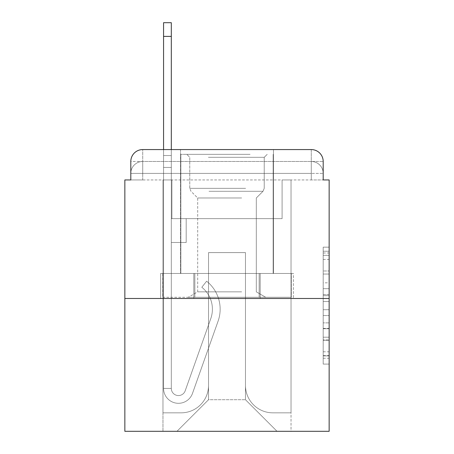 <?xml version="1.0" encoding="UTF-8"?>
<svg xmlns="http://www.w3.org/2000/svg" width="454" height="454" viewBox="0 0 454 454"><rect width="100%" height="100%" fill="white"/><g stroke="black" fill="none" stroke-linecap="round" stroke-linejoin="round"><path stroke-width="0.34" stroke-dasharray="2.27 1.7" d="M323.191 282.819L323.191 301.53L329.15 301.53L329.15 358.24L329.15 253.003L329.15 301.53L323.191 301.53L323.191 251.249L323.191 364.085L323.191 247.158L323.191 355.902L329.15 355.902L323.191 355.902L329.15 355.902L323.191 355.902L323.191 337.191L323.191 364.085L329.15 364.085L329.15 247.158L329.15 355.613L329.15 309.713L323.191 309.713L329.15 309.713L329.15 337.191L329.15 255.341L323.191 255.341L329.15 255.341L329.15 364.085L329.15 253.003L329.15 364.085L323.191 364.085L323.191 247.158L329.15 247.158L329.15 253.003L329.15 247.158L329.15 253.003L329.15 247.158L329.15 251.249L329.15 247.158L323.191 247.158L323.191 255.341L329.15 255.341L323.191 255.341L323.191 282.819L329.15 282.819M130.809 179.943L142.721 179.943L130.809 179.943L142.721 179.943L130.809 179.943L130.809 173.394L311.279 173.394L130.809 173.394L142.721 173.394L142.721 161.482L311.279 161.482L142.721 161.482L311.279 161.482L311.279 173.394L323.191 173.394L311.279 173.394L311.279 161.482L311.279 173.394L323.191 173.394L311.279 173.394L323.191 173.394L311.279 173.394L323.191 173.394L311.279 173.394L323.191 173.394L311.279 173.394L323.191 173.394L311.279 173.394L323.191 173.394L311.279 173.394L323.191 173.394L311.279 173.394L323.191 173.394L311.279 173.394L323.191 173.394L311.279 173.394L323.191 173.394L311.279 173.394L323.191 173.394L311.279 173.394L323.191 173.394L311.279 173.394L323.191 173.394L311.279 173.394L323.191 173.394L311.279 173.394L323.191 173.394L311.279 173.394L311.279 161.482L311.279 173.394L311.279 161.482L311.279 173.394L311.279 161.482L311.279 173.394L311.279 161.482L311.279 173.394L311.279 161.482L311.279 173.394L311.279 161.482L311.279 173.394L311.279 161.482L311.279 173.394L311.279 161.482L311.279 173.394L311.279 161.482L311.279 173.394L311.279 161.482L311.279 173.394L311.279 161.482L311.279 173.394L311.279 161.482L311.279 173.394L311.279 161.482L311.279 173.394L311.279 161.482L311.279 173.394L311.279 161.482L323.191 161.482L130.809 161.482A11.912 11.912 0 0 1 142.721 149.57L311.279 149.57L142.721 149.57A11.912 11.912 0 0 0 130.809 161.482L142.721 161.482A11.912 11.912 0 0 0 130.809 173.394L142.721 173.394L142.721 161.482A11.912 11.912 0 0 0 130.809 173.394L142.721 173.394L130.809 173.394L142.721 173.394L130.809 173.394L142.721 173.394L130.809 173.394L142.721 173.394L130.809 173.394L142.721 173.394L130.809 173.394L142.721 173.394L130.809 173.394L142.721 173.394L130.809 173.394L142.721 173.394L130.809 173.394L142.721 173.394L130.809 173.394L142.721 173.394L130.809 173.394L142.721 173.394L130.809 173.394L142.721 173.394L130.809 173.394L142.721 173.394L130.809 173.394L130.809 179.943L130.809 173.394L130.809 179.943L130.809 173.394L130.809 179.943L130.809 173.394L130.809 179.943L130.809 173.394L130.809 179.943L130.809 173.394L130.809 179.943L130.809 173.394L130.809 179.943L130.809 173.394L130.809 179.943L124.85 179.943L124.85 431.3L329.15 431.3L329.15 179.943L323.191 179.943L323.191 161.482A11.912 11.912 0 0 0 311.279 149.57A11.912 11.912 0 0 1 323.191 161.482L323.191 179.943L130.809 179.943L130.809 161.482L130.809 179.943L323.191 179.943L311.279 179.943L323.191 179.943L311.279 179.943L323.191 179.943L311.279 179.943L323.191 179.943L311.279 179.943L323.191 179.943L311.279 179.943L323.191 179.943L311.279 179.943L323.191 179.943L311.279 179.943L323.191 179.943L311.279 179.943L323.191 179.943L311.279 179.943L323.191 179.943L311.279 179.943L323.191 179.943L311.279 179.943L323.191 179.943L311.279 179.943L323.191 179.943L311.279 179.943L323.191 179.943L311.279 179.943L323.191 179.943L311.279 179.943L323.191 179.943L311.279 179.943L311.279 161.482L311.279 179.943L311.279 173.394L311.279 179.943L311.279 173.394L311.279 179.943L311.279 173.394L311.279 179.943L311.279 173.394L311.279 179.943L311.279 173.394L311.279 179.943L311.279 173.394L311.279 179.943L311.279 173.394L311.279 179.943L311.279 173.394L311.279 179.943L311.279 173.394L311.279 179.943L311.279 173.394L311.279 179.943L311.279 173.394L311.279 179.943L311.279 173.394L311.279 179.943L311.279 173.394L311.279 179.943L311.279 173.394L311.279 179.943L311.279 173.394L311.279 179.943L311.279 173.394L311.279 179.943L323.191 179.943L323.191 173.394A11.912 11.912 0 0 0 311.279 161.482L311.279 149.57A11.912 11.912 0 0 1 323.191 161.482A11.912 11.912 0 0 0 311.279 149.57L311.279 161.482A11.912 11.912 0 0 1 323.191 173.394A11.912 11.912 0 0 0 311.279 161.482A11.912 11.912 0 0 1 323.191 173.394A11.912 11.912 0 0 0 311.279 161.482A11.912 11.912 0 0 1 323.191 173.394A11.912 11.912 0 0 0 311.279 161.482A11.912 11.912 0 0 1 323.191 173.394A11.912 11.912 0 0 0 311.279 161.482A11.912 11.912 0 0 1 323.191 173.394A11.912 11.912 0 0 0 311.279 161.482A11.912 11.912 0 0 1 323.191 173.394A11.912 11.912 0 0 0 311.279 161.482A11.912 11.912 0 0 1 323.191 173.394A11.912 11.912 0 0 0 311.279 161.482A11.912 11.912 0 0 1 323.191 173.394L323.191 179.943M273.461 149.57L273.461 273.461L180.539 273.461L273.461 273.461L180.539 273.461L180.539 149.57L273.461 149.57L180.539 149.57L273.461 149.57L180.539 149.57L273.461 149.57L273.461 273.461L180.539 273.461L180.539 149.57M329.15 294.515L329.15 288.67L329.15 294.515L323.191 294.515L323.191 270.981L323.191 340.262L323.191 322.868L329.15 322.868L323.191 322.868L323.191 364.085L329.15 364.085L323.191 364.085L329.15 364.085L323.191 364.085L323.191 247.158L329.15 247.158L323.191 247.158L329.15 247.158L323.191 247.158L323.191 294.515L329.15 294.515M124.85 298.477L329.15 298.477M163.565 149.57L171.311 149.57L171.311 155.523L171.311 22.7L171.311 218.663L186.197 218.663L171.311 218.663L186.197 218.663L171.311 218.663L171.311 388.414A7.145 7.145 0 0 0 185.192 390.803A7.145 7.145 0 0 1 171.311 388.414A7.145 7.145 0 0 0 185.192 390.803L210.798 318.549A27.995 27.995 0 0 0 201.814 287.269A27.995 27.995 0 0 1 210.798 318.549A27.995 27.995 0 0 0 201.814 287.269L206.627 281.202A35.735 35.735 0 0 1 218.096 321.131L192.49 393.391A14.891 14.891 0 0 1 163.565 388.414L163.565 155.523L171.311 155.523L171.311 22.7L171.311 218.663L171.311 22.7L171.311 218.663L186.197 218.663L186.197 242.487L186.197 218.663L186.197 242.487L171.311 242.487L171.311 388.414L163.565 388.414L163.565 155.523L171.311 155.523L171.311 22.7L171.311 218.663L186.197 218.663L171.311 218.663L171.311 242.487L171.311 22.7L171.311 218.663L186.197 218.663L171.311 218.663L186.197 218.663L186.197 242.487L171.311 242.487L171.311 388.414L163.565 388.414L163.565 22.7L163.565 167.435L163.565 155.523L171.311 155.523L171.311 22.7L171.311 388.414A7.145 7.145 0 0 0 185.192 390.803L210.798 318.549A27.995 27.995 0 0 0 201.814 287.269L206.627 281.202A35.735 35.735 0 0 1 218.096 321.131L192.49 393.391A14.891 14.891 0 0 1 163.565 388.414L163.565 155.523L171.311 155.523L171.311 22.7L171.311 218.663L171.311 22.7L171.311 218.663L186.197 218.663L186.197 242.487L171.311 242.487L171.311 218.663L186.197 218.663L171.311 218.663L171.311 388.414A7.145 7.145 0 0 0 185.192 390.803A7.145 7.145 0 0 1 171.311 388.414L163.565 388.414L163.565 155.523L171.311 155.523L171.311 22.7L171.311 218.663L171.311 22.7L171.311 218.663L186.197 218.663L171.311 218.663L186.197 218.663L186.197 242.487L171.311 242.487L171.311 388.414L163.565 388.414L163.565 155.523L171.311 155.523L171.311 22.7L163.565 22.7L163.565 167.435L163.565 155.523L171.311 155.523L171.311 167.435L171.311 155.523L163.565 155.523L171.311 155.523L163.565 155.523L163.565 22.7L163.565 167.435L163.565 155.523L171.311 155.523L163.565 155.523L171.311 155.523L163.565 155.523L163.565 22.7L163.565 167.435L163.565 155.523L171.311 155.523L163.565 155.523L171.311 155.523L163.565 155.523L163.565 22.7L163.565 167.435L163.565 155.523L171.311 155.523L163.565 155.523L171.311 155.523L163.565 155.523L163.565 22.7L163.565 167.435L163.565 155.523L171.311 155.523L163.565 155.523L171.311 155.523L163.565 155.523L163.565 22.7L163.565 167.435L163.565 155.523L171.311 155.523L163.565 155.523L171.311 155.523L163.565 155.523L163.565 22.7L163.565 167.435L163.565 155.523L171.311 155.523L163.565 155.523L171.311 155.523L163.565 155.523L163.565 22.7L163.565 167.435L163.565 155.523L171.311 155.523L163.565 155.523L171.311 155.523L163.565 155.523L163.565 22.7L163.565 167.435L163.565 155.523L171.311 155.523L163.565 155.523L171.311 155.523L163.565 155.523L163.565 22.7L163.565 167.435L163.565 155.523L171.311 155.523L163.565 155.523L171.311 155.523L163.565 155.523L163.565 22.7L163.565 167.435L171.311 167.435L171.311 242.487L171.311 155.523L163.565 155.523L171.311 155.523L163.565 155.523L171.311 155.523L171.311 218.663L186.197 218.663L186.197 242.487L186.197 218.663L171.311 218.663L186.197 218.663L171.311 218.663L171.311 388.414A7.145 7.145 0 0 0 185.192 390.803L210.798 318.549A27.995 27.995 0 0 0 201.814 287.269A27.995 27.995 0 0 1 210.798 318.549A27.995 27.995 0 0 0 201.814 287.269L206.627 281.202A35.735 35.735 0 0 1 218.096 321.131L192.49 393.391A14.891 14.891 0 0 1 163.565 388.414L163.565 167.435L171.311 167.435L171.311 218.663L171.311 155.523L163.565 155.523L163.565 22.7L163.565 167.435L171.311 167.435L171.311 218.663L186.197 218.663L186.197 242.487L186.197 218.663L186.197 242.487L171.311 242.487L171.311 388.414A7.145 7.145 0 0 0 185.192 390.803L210.798 318.549A27.995 27.995 0 0 0 201.814 287.269L206.627 281.202A35.735 35.735 0 0 1 218.096 321.131L192.49 393.391A14.891 14.891 0 0 1 163.565 388.414L163.565 167.435L171.311 167.435L171.311 155.523L163.565 155.523L171.311 155.523L163.565 155.523L163.565 22.7L163.565 167.435L171.311 167.435L171.311 218.663L186.197 218.663L171.311 218.663L171.311 242.487L171.311 155.523L163.565 155.523L171.311 155.523L163.565 155.523L171.311 155.523L163.565 155.523L163.565 22.7L163.565 167.435L171.311 167.435L171.311 218.663L186.197 218.663L171.311 218.663L186.197 218.663L186.197 242.487L171.311 242.487L171.311 388.414L163.565 388.414L163.565 167.435L171.311 167.435L171.311 155.523L163.565 155.523L171.311 155.523L163.565 155.523L163.565 36.399L163.565 167.435L171.311 167.435L171.311 388.414L163.565 388.414L163.565 167.435L171.311 167.435L171.311 218.663L186.197 218.663L186.197 242.487L171.311 242.487L171.311 218.663L186.197 218.663L171.311 218.663L171.311 388.414A7.145 7.145 0 0 0 185.192 390.803A7.145 7.145 0 0 1 171.311 388.414A7.145 7.145 0 0 0 185.192 390.803L210.798 318.549A27.995 27.995 0 0 0 201.814 287.269A27.995 27.995 0 0 1 210.798 318.549A27.995 27.995 0 0 0 201.814 287.269L206.627 281.202A35.735 35.735 0 0 1 218.096 321.131L192.49 393.391A14.891 14.891 0 0 1 163.565 388.414L163.565 167.435L171.311 167.435L171.311 218.663L186.197 218.663L171.311 218.663L186.197 218.663L186.197 242.487L171.311 242.487L171.311 388.414L163.565 388.414L163.565 167.435L171.311 167.435L171.311 242.487L171.311 218.663L186.197 218.663L186.197 242.487L186.197 218.663L171.311 218.663L186.197 218.663L171.311 218.663L171.311 388.414L163.565 388.414L163.565 167.435L171.311 167.435L171.311 218.663L186.197 218.663L186.197 242.487L186.197 218.663L186.197 242.487L171.311 242.487L171.311 388.414A7.145 7.145 0 0 0 185.192 390.803L210.798 318.549A27.995 27.995 0 0 0 201.814 287.269L206.627 281.202A35.735 35.735 0 0 1 218.096 321.131L192.49 393.391A14.891 14.891 0 0 1 163.565 388.414L163.565 167.435L171.311 167.435L171.311 218.663L186.197 218.663L171.311 218.663L171.311 242.487L171.311 218.663L186.197 218.663L171.311 218.663L186.197 218.663L186.197 242.487L171.311 242.487L171.311 388.414A7.145 7.145 0 0 0 185.192 390.803A7.145 7.145 0 0 1 171.311 388.414L163.565 388.414L163.565 167.435L171.311 167.435L171.311 388.414L163.565 388.414L163.565 167.435L171.311 167.435L171.311 218.663L186.197 218.663L186.197 242.487L171.311 242.487L171.311 218.663L186.197 218.663L171.311 218.663L171.311 388.414A7.145 7.145 0 0 0 185.192 390.803L210.798 318.549A27.995 27.995 0 0 0 201.814 287.269A27.995 27.995 0 0 1 210.798 318.549A27.995 27.995 0 0 0 201.814 287.269L206.627 281.202A35.735 35.735 0 0 1 218.096 321.131L192.49 393.391A14.891 14.891 0 0 1 163.565 388.414L163.565 167.435L171.311 167.435L171.311 218.663L186.197 218.663L171.311 218.663L186.197 218.663L186.197 242.487L171.311 242.487L171.311 388.414A7.145 7.145 0 0 0 185.192 390.803L210.798 318.549A27.995 27.995 0 0 0 201.814 287.269L206.627 281.202A35.735 35.735 0 0 1 218.096 321.131L192.49 393.391A14.891 14.891 0 0 1 163.565 388.414L163.565 167.435L171.311 167.435L171.311 242.487L171.311 218.663L186.197 218.663L186.197 242.487L186.197 218.663L171.311 218.663L186.197 218.663L171.311 218.663L171.311 388.414L163.565 388.414L163.565 167.435L171.311 167.435L171.311 218.663L186.197 218.663L186.197 242.487L186.197 218.663L186.197 242.487L171.311 242.487L171.311 388.414L163.565 388.414L163.565 167.435L171.311 167.435L163.565 167.435L171.311 167.435L163.565 167.435L171.311 167.435L163.565 167.435L171.311 167.435L163.565 167.435L171.311 167.435L163.565 167.435L171.311 167.435L163.565 167.435L171.311 167.435L163.565 167.435L171.311 167.435L163.565 167.435L163.565 388.414L163.565 155.523L171.311 155.523L163.565 155.523L171.311 155.523L163.565 155.523L163.565 149.57M245.466 385.435A27.399 27.399 0 0 0 272.865 412.834A27.399 27.399 0 0 1 245.466 385.435L245.466 252.611L245.466 385.435A27.399 27.399 0 0 0 272.865 412.834L291.031 412.834L272.865 412.834A27.399 27.399 0 0 1 245.466 385.435L245.466 252.611L208.534 252.611L245.466 252.611L245.466 385.435A27.399 27.399 0 0 0 272.865 412.834L291.031 412.834L272.865 412.834A27.399 27.399 0 0 1 245.466 385.435L245.466 252.611L208.534 252.611L208.534 385.435L208.534 252.611L245.466 252.611L245.466 385.435A27.399 27.399 0 0 0 272.865 412.834L291.031 412.834L272.865 412.834A27.399 27.399 0 0 1 245.466 385.435L245.466 252.611L208.534 252.611L208.534 385.435A27.399 27.399 0 0 1 181.135 412.834A27.399 27.399 0 0 0 208.534 385.435L208.534 252.611L245.466 252.611L245.466 385.435A27.399 27.399 0 0 0 272.865 412.834L291.031 412.834L272.865 412.834A27.399 27.399 0 0 1 245.466 385.435L245.466 252.611L208.534 252.611L208.534 385.435A27.399 27.399 0 0 1 181.135 412.834L162.969 412.834L181.135 412.834A27.399 27.399 0 0 0 208.534 385.435L208.534 252.611L245.466 252.611L245.466 385.435A27.399 27.399 0 0 0 272.865 412.834L291.031 412.834L272.865 412.834A27.399 27.399 0 0 1 245.466 385.435L245.466 252.611L208.534 252.611L208.534 385.435A27.399 27.399 0 0 1 181.135 412.834L162.969 412.834L181.135 412.834A27.399 27.399 0 0 0 208.534 385.435L208.534 252.611L245.466 252.611L245.466 385.435A27.399 27.399 0 0 0 272.865 412.834L291.031 412.834L272.865 412.834A27.399 27.399 0 0 1 245.466 385.435L245.466 252.611L208.534 252.611L208.534 385.435A27.399 27.399 0 0 1 181.135 412.834L162.969 412.834L181.135 412.834A27.399 27.399 0 0 0 208.534 385.435L208.534 252.611L245.466 252.611L245.466 385.435A27.399 27.399 0 0 0 272.865 412.834L291.031 412.834L272.865 412.834A27.399 27.399 0 0 1 245.466 385.435L245.466 252.611L208.534 252.611L208.534 385.435A27.399 27.399 0 0 1 181.135 412.834L162.969 412.834L181.135 412.834A27.399 27.399 0 0 0 208.534 385.435L208.534 252.611L245.466 252.611L245.466 385.435A27.399 27.399 0 0 0 272.865 412.834L291.031 412.834L272.865 412.834A27.399 27.399 0 0 1 245.466 385.435L245.466 252.611L208.534 252.611L208.534 385.435A27.399 27.399 0 0 1 181.135 412.834L162.969 412.834L181.135 412.834A27.399 27.399 0 0 0 208.534 385.435L208.534 252.611L245.466 252.611L245.466 385.435A27.399 27.399 0 0 0 272.865 412.834L291.031 412.834L272.865 412.834A27.399 27.399 0 0 1 245.466 385.435L245.466 252.611L208.534 252.611L208.534 385.435A27.399 27.399 0 0 1 181.135 412.834L162.969 412.834L181.135 412.834A27.399 27.399 0 0 0 208.534 385.435L208.534 252.611L245.466 252.611L245.466 385.435A27.399 27.399 0 0 0 272.865 412.834L291.031 412.834L272.865 412.834A27.399 27.399 0 0 1 245.466 385.435L245.466 252.611L208.534 252.611L208.534 385.435A27.399 27.399 0 0 1 181.135 412.834L162.969 412.834L181.135 412.834A27.399 27.399 0 0 0 208.534 385.435L208.534 252.611L245.466 252.611L245.466 385.435A27.399 27.399 0 0 0 272.865 412.834L291.031 412.834L272.865 412.834A27.399 27.399 0 0 1 245.466 385.435L245.466 252.611L208.534 252.611L208.534 385.435A27.399 27.399 0 0 1 181.135 412.834L162.969 412.834L181.135 412.834A27.399 27.399 0 0 0 208.534 385.435L208.534 252.611L245.466 252.611L245.466 385.435A27.399 27.399 0 0 0 272.865 412.834L291.031 412.834L272.865 412.834A27.399 27.399 0 0 1 245.466 385.435L245.466 252.611L208.534 252.611L208.534 385.435A27.399 27.399 0 0 1 181.135 412.834L162.969 412.834L181.135 412.834A27.399 27.399 0 0 0 208.534 385.435L208.534 252.611L245.466 252.611L245.466 385.435A27.399 27.399 0 0 0 272.865 412.834L291.031 412.834L272.865 412.834A27.399 27.399 0 0 1 245.466 385.435L245.466 252.611L208.534 252.611L208.534 385.435A27.399 27.399 0 0 1 181.135 412.834L162.969 412.834L181.135 412.834A27.399 27.399 0 0 0 208.534 385.435L208.534 252.611L245.466 252.611L245.466 385.435A27.399 27.399 0 0 0 272.865 412.834L291.031 412.834L272.865 412.834A27.399 27.399 0 0 1 245.466 385.435L245.466 252.611L208.534 252.611L208.534 385.435A27.399 27.399 0 0 1 181.135 412.834L162.969 412.834L181.135 412.834A27.399 27.399 0 0 0 208.534 385.435L208.534 252.611L245.466 252.611L245.466 385.435A27.399 27.399 0 0 0 272.865 412.834L291.031 412.834L272.865 412.834A27.399 27.399 0 0 1 245.466 385.435L245.466 252.611L208.534 252.611L208.534 385.435A27.399 27.399 0 0 1 181.135 412.834L162.969 412.834L181.135 412.834A27.399 27.399 0 0 0 208.534 385.435L208.534 252.611L245.466 252.611L245.466 385.435M162.969 179.943L162.969 412.834L181.135 412.834A27.399 27.399 0 0 0 208.534 385.435A27.399 27.399 0 0 1 181.135 412.834L162.969 412.834L162.969 179.943L171.907 179.943L171.907 218.663L282.093 218.663L171.907 218.663L282.093 218.663L171.907 218.663L282.093 218.663L171.907 218.663L282.093 218.663L171.907 218.663L282.093 218.663L171.907 218.663L282.093 218.663L171.907 218.663L282.093 218.663L171.907 218.663L282.093 218.663L171.907 218.663L282.093 218.663L171.907 218.663L282.093 218.663L171.907 218.663L282.093 218.663L171.907 218.663L282.093 218.663L171.907 218.663L282.093 218.663L171.907 218.663L282.093 218.663L171.907 218.663L282.093 218.663L171.907 218.663L282.093 218.663L171.907 218.663L282.093 218.663L171.907 218.663L171.907 179.943L162.969 179.943L162.969 412.834L162.969 179.943L171.907 179.943L171.907 218.663L171.907 179.943L162.969 179.943L162.969 412.834L162.969 179.943L171.907 179.943L171.907 218.663L171.907 179.943L162.969 179.943L162.969 412.834L162.969 179.943L171.907 179.943L171.907 218.663L171.907 179.943L162.969 179.943L162.969 412.834L162.969 179.943L171.907 179.943L171.907 218.663L171.907 179.943L162.969 179.943L162.969 412.834L162.969 179.943L171.907 179.943L171.907 218.663L171.907 179.943L162.969 179.943L162.969 412.834L162.969 179.943L171.907 179.943L171.907 218.663L171.907 179.943L162.969 179.943L162.969 412.834L162.969 179.943L171.907 179.943L171.907 218.663L171.907 179.943L162.969 179.943L162.969 412.834L162.969 179.943L171.907 179.943L171.907 218.663L171.907 179.943L162.969 179.943L162.969 412.834L162.969 179.943L171.907 179.943L171.907 218.663L171.907 179.943L162.969 179.943L162.969 412.834L162.969 179.943L171.907 179.943L171.907 218.663L171.907 179.943L162.969 179.943L162.969 412.834L162.969 179.943L171.907 179.943L171.907 218.663L171.907 179.943L162.969 179.943L162.969 412.834L162.969 179.943L171.907 179.943L171.907 218.663L171.907 179.943L162.969 179.943L162.969 412.834L162.969 179.943L171.907 179.943L171.907 218.663L171.907 179.943L162.969 179.943L162.969 412.834L162.969 179.943L171.907 179.943L171.907 218.663L171.907 179.943L162.969 179.943L162.969 412.834L181.135 412.834A27.399 27.399 0 0 0 208.534 385.435L208.534 252.611L208.534 385.435A27.399 27.399 0 0 1 181.135 412.834A27.399 27.399 0 0 0 208.534 385.435L208.534 252.611L245.466 252.611L208.534 252.611L208.534 385.435A27.399 27.399 0 0 1 181.135 412.834L162.969 412.834L162.969 179.943L171.907 179.943L171.907 218.663L171.907 179.943L162.969 179.943L162.969 431.3L176.969 431.3L162.969 431.3L162.969 179.943L171.907 179.943L171.907 218.663L171.907 179.943L162.969 179.943M282.093 179.943L282.093 218.663L282.093 179.943L291.031 179.943L291.031 412.834L272.865 412.834L291.031 412.834L291.031 179.943L282.093 179.943L282.093 218.663L282.093 179.943L291.031 179.943L291.031 412.834L291.031 179.943L282.093 179.943L282.093 218.663L282.093 179.943L291.031 179.943L291.031 412.834L291.031 179.943L282.093 179.943L282.093 218.663L282.093 179.943L291.031 179.943L291.031 412.834L291.031 179.943L282.093 179.943L282.093 218.663L282.093 179.943L291.031 179.943L291.031 412.834L291.031 179.943L282.093 179.943L282.093 218.663L282.093 179.943L291.031 179.943L291.031 412.834L291.031 179.943L282.093 179.943L282.093 218.663L282.093 179.943L291.031 179.943L291.031 412.834L291.031 179.943L282.093 179.943L282.093 218.663L282.093 179.943L291.031 179.943L291.031 412.834L291.031 179.943L282.093 179.943L282.093 218.663L282.093 179.943L291.031 179.943L291.031 412.834L291.031 179.943L282.093 179.943L282.093 218.663L282.093 179.943L291.031 179.943L291.031 412.834L291.031 179.943L282.093 179.943L282.093 218.663L282.093 179.943L291.031 179.943L291.031 412.834L291.031 179.943L282.093 179.943L282.093 218.663L282.093 179.943L291.031 179.943L291.031 412.834L291.031 179.943L282.093 179.943L282.093 218.663L282.093 179.943L291.031 179.943L291.031 412.834L291.031 179.943L282.093 179.943L282.093 218.663L282.093 179.943L291.031 179.943L291.031 412.834L291.031 179.943L282.093 179.943L282.093 218.663L282.093 179.943L291.031 179.943L291.031 412.834L291.031 179.943L282.093 179.943L282.093 218.663L282.093 179.943L291.031 179.943L291.031 412.834L291.031 179.943L282.093 179.943L282.093 218.663L282.093 179.943L291.031 179.943L291.031 431.3L176.969 431.3L291.031 431.3L291.031 179.943L282.093 179.943M245.466 252.611L245.466 399.73L245.466 252.611L208.534 252.611L208.534 399.73L245.466 399.73L208.534 399.73L208.534 252.611L208.534 399.73L176.969 431.3L208.534 399.73L176.969 431.3L208.534 399.73L208.534 252.611L245.466 252.611L245.466 399.73L277.031 431.3L245.466 399.73L277.031 431.3L245.466 399.73L245.466 252.611L208.534 252.611L245.466 252.611M193.813 298.477L293.369 298.477L193.813 298.477L193.813 273.461L160.631 273.461L293.369 273.461L193.813 273.461L193.813 298.477L193.813 273.461L160.631 273.461L160.631 298.477L160.631 273.461L260.187 273.461L260.187 298.477L293.369 298.477L260.187 298.477L260.187 273.461L293.369 273.461L293.369 298.477L293.369 273.461L193.813 273.461L193.813 298.477M142.721 149.57A11.912 11.912 0 0 0 130.809 161.482A11.912 11.912 0 0 1 142.721 149.57L142.721 161.482A11.912 11.912 0 0 0 130.809 173.394L142.721 173.394L130.809 173.394A11.912 11.912 0 0 1 142.721 161.482A11.912 11.912 0 0 0 130.809 173.394A11.912 11.912 0 0 1 142.721 161.482A11.912 11.912 0 0 0 130.809 173.394A11.912 11.912 0 0 1 142.721 161.482A11.912 11.912 0 0 0 130.809 173.394A11.912 11.912 0 0 1 142.721 161.482A11.912 11.912 0 0 0 130.809 173.394A11.912 11.912 0 0 1 142.721 161.482A11.912 11.912 0 0 0 130.809 173.394A11.912 11.912 0 0 1 142.721 161.482A11.912 11.912 0 0 0 130.809 173.394A11.912 11.912 0 0 1 142.721 161.482L142.721 149.57M260.187 273.461L260.187 298.477L260.187 273.461M323.191 301.53L329.15 301.53L323.191 301.53M323.191 251.249L323.191 247.158L323.191 251.249L329.15 251.249L323.191 251.249M323.191 339.972L323.191 315.564L323.191 339.972L329.15 339.972L323.191 339.972M323.191 315.564L323.191 309.713L329.15 309.713L323.191 309.713L323.191 315.564L329.15 315.564L323.191 315.564M323.191 270.981L323.191 255.341L323.191 270.981L329.15 270.981L323.191 270.981M323.191 247.158L329.15 247.158L323.191 247.158L323.191 253.003L323.191 247.158L329.15 247.158M323.191 364.085L329.15 364.085L323.191 364.085L323.191 358.24L323.191 364.085M185.192 390.803A7.145 7.145 0 0 1 171.311 388.414A7.145 7.145 0 0 0 185.192 390.803L210.798 318.549A27.995 27.995 0 0 0 201.814 287.269A27.995 27.995 0 0 1 210.798 318.549A27.995 27.995 0 0 0 201.814 287.269L206.627 281.202A35.735 35.735 0 0 1 218.096 321.131L192.49 393.391A14.891 14.891 0 0 1 163.565 388.414A14.891 14.891 0 0 0 192.49 393.391A14.891 14.891 0 0 1 163.565 388.414A14.891 14.891 0 0 0 192.49 393.391A14.891 14.891 0 0 1 163.565 388.414A14.891 14.891 0 0 0 192.49 393.391A14.891 14.891 0 0 1 163.565 388.414A14.891 14.891 0 0 0 192.49 393.391A14.891 14.891 0 0 1 163.565 388.414A14.891 14.891 0 0 0 192.49 393.391A14.891 14.891 0 0 1 163.565 388.414A14.891 14.891 0 0 0 192.49 393.391A14.891 14.891 0 0 1 163.565 388.414A14.891 14.891 0 0 0 192.49 393.391A14.891 14.891 0 0 1 163.565 388.414A14.891 14.891 0 0 0 192.49 393.391A14.891 14.891 0 0 1 163.565 388.414A14.891 14.891 0 0 0 192.49 393.391A14.891 14.891 0 0 1 163.565 388.414A14.891 14.891 0 0 0 192.49 393.391A14.891 14.891 0 0 1 163.565 388.414L171.311 388.414A7.145 7.145 0 0 0 185.192 390.803L210.798 318.549A27.995 27.995 0 0 0 201.814 287.269L206.627 281.202A35.735 35.735 0 0 1 218.096 321.131L192.49 393.391A14.891 14.891 0 0 1 163.565 388.414L171.311 388.414A7.145 7.145 0 0 0 185.192 390.803A7.145 7.145 0 0 1 171.311 388.414A7.145 7.145 0 0 0 185.192 390.803L210.798 318.549A27.995 27.995 0 0 0 201.814 287.269A27.995 27.995 0 0 1 210.798 318.549A27.995 27.995 0 0 0 201.814 287.269L206.627 281.202A35.735 35.735 0 0 1 218.096 321.131L192.49 393.391A14.891 14.891 0 0 1 163.565 388.414A14.891 14.891 0 0 0 192.49 393.391A14.891 14.891 0 0 1 163.565 388.414L171.311 388.414L163.565 388.414A14.891 14.891 0 0 0 192.49 393.391A14.891 14.891 0 0 1 163.565 388.414A14.891 14.891 0 0 0 192.49 393.391A14.891 14.891 0 0 1 163.565 388.414L171.311 388.414A7.145 7.145 0 0 0 185.192 390.803L210.798 318.549A27.995 27.995 0 0 0 201.814 287.269L206.627 281.202A35.735 35.735 0 0 1 218.096 321.131L192.49 393.391A14.891 14.891 0 0 1 163.565 388.414L171.311 388.414A7.145 7.145 0 0 0 185.192 390.803A7.145 7.145 0 0 1 171.311 388.414A7.145 7.145 0 0 0 185.192 390.803L210.798 318.549A27.995 27.995 0 0 0 201.814 287.269A27.995 27.995 0 0 1 210.798 318.549A27.995 27.995 0 0 0 201.814 287.269L206.627 281.202A35.735 35.735 0 0 1 218.096 321.131L192.49 393.391A14.891 14.891 0 0 1 163.565 388.414A14.891 14.891 0 0 0 192.49 393.391A14.891 14.891 0 0 1 163.565 388.414L171.311 388.414A7.145 7.145 0 0 0 185.192 390.803L210.798 318.549A27.995 27.995 0 0 0 201.814 287.269L206.627 281.202A35.735 35.735 0 0 1 218.096 321.131L192.49 393.391A14.891 14.891 0 0 1 163.565 388.414L171.311 388.414A7.145 7.145 0 0 0 185.192 390.803A7.145 7.145 0 0 1 171.311 388.414A7.145 7.145 0 0 0 185.192 390.803L210.798 318.549A27.995 27.995 0 0 0 201.814 287.269A27.995 27.995 0 0 1 210.798 318.549A27.995 27.995 0 0 0 201.814 287.269L206.627 281.202A35.735 35.735 0 0 1 218.096 321.131L192.49 393.391A14.891 14.891 0 0 1 163.565 388.414A14.891 14.891 0 0 0 192.49 393.391A14.891 14.891 0 0 1 163.565 388.414L171.311 388.414L163.565 388.414A14.891 14.891 0 0 0 192.49 393.391A14.891 14.891 0 0 1 163.565 388.414A14.891 14.891 0 0 0 192.49 393.391A14.891 14.891 0 0 1 163.565 388.414L171.311 388.414A7.145 7.145 0 0 0 185.192 390.803L210.798 318.549A27.995 27.995 0 0 0 201.814 287.269L206.627 281.202A35.735 35.735 0 0 1 218.096 321.131L192.49 393.391A14.891 14.891 0 0 1 163.565 388.414L171.311 388.414A7.145 7.145 0 0 0 185.192 390.803A7.145 7.145 0 0 1 171.311 388.414A7.145 7.145 0 0 0 185.192 390.803L210.798 318.549A27.995 27.995 0 0 0 201.814 287.269A27.995 27.995 0 0 1 210.798 318.549A27.995 27.995 0 0 0 201.814 287.269L206.627 281.202A35.735 35.735 0 0 1 218.096 321.131L192.49 393.391A14.891 14.891 0 0 1 163.565 388.414A14.891 14.891 0 0 0 192.49 393.391A14.891 14.891 0 0 1 163.565 388.414L171.311 388.414A7.145 7.145 0 0 0 185.192 390.803L210.798 318.549A27.995 27.995 0 0 0 201.814 287.269L206.627 281.202A35.735 35.735 0 0 1 218.096 321.131L192.49 393.391A14.891 14.891 0 0 1 163.565 388.414L171.311 388.414A7.145 7.145 0 0 0 185.192 390.803A7.145 7.145 0 0 1 171.311 388.414A7.145 7.145 0 0 0 185.192 390.803L210.798 318.549A27.995 27.995 0 0 0 201.814 287.269A27.995 27.995 0 0 1 210.798 318.549A27.995 27.995 0 0 0 201.814 287.269L206.627 281.202A35.735 35.735 0 0 1 218.096 321.131L192.49 393.391A14.891 14.891 0 0 1 163.565 388.414A14.891 14.891 0 0 0 192.49 393.391A14.891 14.891 0 0 1 163.565 388.414L171.311 388.414L163.565 388.414A14.891 14.891 0 0 0 192.49 393.391A14.891 14.891 0 0 1 163.565 388.414A14.891 14.891 0 0 0 192.49 393.391A14.891 14.891 0 0 1 163.565 388.414L171.311 388.414A7.145 7.145 0 0 0 185.192 390.803L210.798 318.549A27.995 27.995 0 0 0 201.814 287.269L206.627 281.202A35.735 35.735 0 0 1 218.096 321.131L192.49 393.391A14.891 14.891 0 0 1 163.565 388.414L171.311 388.414A7.145 7.145 0 0 0 185.192 390.803A7.145 7.145 0 0 1 171.311 388.414A7.145 7.145 0 0 0 185.192 390.803L210.798 318.549A27.995 27.995 0 0 0 201.814 287.269A27.995 27.995 0 0 1 210.798 318.549A27.995 27.995 0 0 0 201.814 287.269L206.627 281.202A35.735 35.735 0 0 1 218.096 321.131L192.49 393.391A14.891 14.891 0 0 1 163.565 388.414A14.891 14.891 0 0 0 192.49 393.391A14.891 14.891 0 0 1 163.565 388.414L171.311 388.414A7.145 7.145 0 0 0 185.192 390.803L210.798 318.549A27.995 27.995 0 0 0 201.814 287.269L206.627 281.202A35.735 35.735 0 0 1 218.096 321.131L192.49 393.391A14.891 14.891 0 0 1 163.565 388.414L171.311 388.414A7.145 7.145 0 0 0 185.192 390.803A7.145 7.145 0 0 1 171.311 388.414A7.145 7.145 0 0 0 185.192 390.803L210.798 318.549A27.995 27.995 0 0 0 201.814 287.269A27.995 27.995 0 0 1 210.798 318.549L185.192 390.803A7.145 7.145 0 0 1 171.311 388.414L163.565 388.414A14.891 14.891 0 0 0 192.49 393.391A14.891 14.891 0 0 1 163.565 388.414L171.311 388.414A7.145 7.145 0 0 0 185.192 390.803L210.798 318.549A27.995 27.995 0 0 0 201.814 287.269L206.627 281.202A35.735 35.735 0 0 1 218.096 321.131L192.49 393.391L218.096 321.131A35.735 35.735 0 0 0 206.627 281.202A35.735 35.735 0 0 1 218.096 321.131A35.735 35.735 0 0 0 206.627 281.202A35.735 35.735 0 0 1 218.096 321.131A35.735 35.735 0 0 0 206.627 281.202A35.735 35.735 0 0 1 218.096 321.131A35.735 35.735 0 0 0 206.627 281.202A35.735 35.735 0 0 1 218.096 321.131A35.735 35.735 0 0 0 206.627 281.202A35.735 35.735 0 0 1 218.096 321.131A35.735 35.735 0 0 0 206.627 281.202A35.735 35.735 0 0 1 218.096 321.131A35.735 35.735 0 0 0 206.627 281.202A35.735 35.735 0 0 1 218.096 321.131A35.735 35.735 0 0 0 206.627 281.202A35.735 35.735 0 0 1 218.096 321.131A35.735 35.735 0 0 0 206.627 281.202A35.735 35.735 0 0 1 218.096 321.131A35.735 35.735 0 0 0 206.627 281.202A35.735 35.735 0 0 1 218.096 321.131A35.735 35.735 0 0 0 206.627 281.202A35.735 35.735 0 0 1 218.096 321.131A35.735 35.735 0 0 0 206.627 281.202A35.735 35.735 0 0 1 218.096 321.131A35.735 35.735 0 0 0 206.627 281.202A35.735 35.735 0 0 1 218.096 321.131A35.735 35.735 0 0 0 206.627 281.202A35.735 35.735 0 0 1 218.096 321.131A35.735 35.735 0 0 0 206.627 281.202A35.735 35.735 0 0 1 218.096 321.131A35.735 35.735 0 0 0 206.627 281.202A35.735 35.735 0 0 1 218.096 321.131A35.735 35.735 0 0 0 206.627 281.202A35.735 35.735 0 0 1 218.096 321.131A35.735 35.735 0 0 0 206.627 281.202A35.735 35.735 0 0 1 218.096 321.131A35.735 35.735 0 0 0 206.627 281.202A35.735 35.735 0 0 1 218.096 321.131A35.735 35.735 0 0 0 206.627 281.202A35.735 35.735 0 0 1 218.096 321.131A35.735 35.735 0 0 0 206.627 281.202A35.735 35.735 0 0 1 218.096 321.131A35.735 35.735 0 0 0 206.627 281.202A35.735 35.735 0 0 1 218.096 321.131A35.735 35.735 0 0 0 206.627 281.202L201.814 287.269A27.995 27.995 0 0 1 210.798 318.549L185.192 390.803A7.145 7.145 0 0 1 171.311 388.414A7.145 7.145 0 0 0 185.192 390.803L210.798 318.549A27.995 27.995 0 0 0 201.814 287.269L206.627 281.202L201.814 287.269A27.995 27.995 0 0 1 210.798 318.549L185.192 390.803A7.145 7.145 0 0 1 171.311 388.414A7.145 7.145 0 0 0 185.192 390.803L210.798 318.549A27.995 27.995 0 0 0 201.814 287.269L206.627 281.202L201.814 287.269A27.995 27.995 0 0 1 210.798 318.549L185.192 390.803A7.145 7.145 0 0 1 171.311 388.414A7.145 7.145 0 0 0 185.192 390.803L210.798 318.549A27.995 27.995 0 0 0 201.814 287.269L206.627 281.202L201.814 287.269A27.995 27.995 0 0 1 210.798 318.549L185.192 390.803A7.145 7.145 0 0 1 171.311 388.414L171.311 218.663L186.197 218.663L171.311 218.663L171.311 388.414A7.145 7.145 0 0 0 185.192 390.803L210.798 318.549A27.995 27.995 0 0 0 201.814 287.269L206.627 281.202L201.814 287.269A27.995 27.995 0 0 1 210.798 318.549L185.192 390.803A7.145 7.145 0 0 1 171.311 388.414L171.311 218.663L186.197 218.663L186.197 242.487L171.311 242.487L171.311 388.414A7.145 7.145 0 0 0 185.192 390.803L210.798 318.549A27.995 27.995 0 0 0 201.814 287.269L206.627 281.202L201.814 287.269A27.995 27.995 0 0 1 210.798 318.549L185.192 390.803A7.145 7.145 0 0 1 171.311 388.414L171.311 218.663L186.197 218.663L186.197 242.487L171.311 242.487L171.311 388.414A7.145 7.145 0 0 0 185.192 390.803L210.798 318.549A27.995 27.995 0 0 0 201.814 287.269L206.627 281.202L201.814 287.269A27.995 27.995 0 0 1 210.798 318.549L185.192 390.803A7.145 7.145 0 0 1 171.311 388.414L171.311 218.663L186.197 218.663L186.197 242.487L171.311 242.487L171.311 388.414A7.145 7.145 0 0 0 185.192 390.803L210.798 318.549A27.995 27.995 0 0 0 201.814 287.269L206.627 281.202L201.814 287.269A27.995 27.995 0 0 1 210.798 318.549L185.192 390.803A7.145 7.145 0 0 1 171.311 388.414L171.311 218.663L186.197 218.663L186.197 242.487L186.197 218.663L171.311 218.663L186.197 218.663L186.197 242.487L186.197 218.663L186.197 242.487L171.311 242.487L171.311 388.414A7.145 7.145 0 0 0 185.192 390.803L210.798 318.549A27.995 27.995 0 0 0 201.814 287.269L206.627 281.202L201.814 287.269A27.995 27.995 0 0 1 210.798 318.549L185.192 390.803A7.145 7.145 0 0 1 171.311 388.414L171.311 218.663L186.197 218.663L186.197 242.487L171.311 242.487L171.311 388.414A7.145 7.145 0 0 0 185.192 390.803L210.798 318.549A27.995 27.995 0 0 0 201.814 287.269L206.627 281.202L201.814 287.269A27.995 27.995 0 0 1 210.798 318.549L185.192 390.803A7.145 7.145 0 0 1 171.311 388.414L171.311 218.663L186.197 218.663L186.197 242.487L171.311 242.487L171.311 388.414A7.145 7.145 0 0 0 185.192 390.803L210.798 318.549A27.995 27.995 0 0 0 201.814 287.269L206.627 281.202L201.814 287.269A27.995 27.995 0 0 1 210.798 318.549L185.192 390.803M247.101 154.332L186.793 154.332L247.101 154.332M208.386 157.311L264.228 157.311L208.386 157.311M246.357 297.285L188.285 297.285L246.357 297.285M241.659 291.854L197.689 291.854L241.659 291.854M241.659 197.984L197.689 197.984L241.659 197.984M250.08 154.332L180.84 154.332L250.08 154.332M250.08 273.461L180.84 273.461L250.08 273.461M162.691 297.285L259.155 297.285L162.691 297.285L162.691 273.461L291.309 273.461L162.691 273.461L194.845 273.461L194.845 297.285L291.309 297.285L194.845 297.285L194.845 273.461L259.155 273.461L259.155 297.285L291.309 297.285L259.155 297.285L259.155 273.461L291.309 273.461L291.309 297.285L291.309 273.461L162.691 273.461L162.691 297.285M194.845 273.461L194.845 297.285L194.845 273.461M259.155 273.461L259.155 297.285L259.155 273.461M186.197 242.487L171.311 242.487L171.311 218.663L186.197 218.663L186.197 242.487L186.197 218.663L186.197 242.487L186.197 218.663L171.311 218.663L186.197 218.663L186.197 242.487L171.311 242.487L186.197 242.487L171.311 242.487L186.197 242.487L186.197 218.663L186.197 242.487L186.197 218.663L171.311 218.663L186.197 218.663L186.197 242.487L171.311 242.487L186.197 242.487L171.311 242.487L186.197 242.487L186.197 218.663L186.197 242.487L186.197 218.663L186.197 242.487L171.311 242.487L186.197 242.487L171.311 242.487L186.197 242.487L186.197 218.663L186.197 242.487L171.311 242.487L186.197 242.487L171.311 242.487L186.197 242.487L186.197 218.663L186.197 242.487L171.311 242.487L186.197 242.487L171.311 242.487L186.197 242.487L186.197 218.663L186.197 242.487L171.311 242.487L186.197 242.487L171.311 242.487L186.197 242.487L186.197 218.663L186.197 242.487L171.311 242.487L186.197 242.487L171.311 242.487L186.197 242.487L186.197 218.663L186.197 242.487L171.311 242.487L186.197 242.487L171.311 242.487L186.197 242.487L186.197 218.663L186.197 242.487L171.311 242.487L186.197 242.487L171.311 242.487L186.197 242.487L186.197 218.663L186.197 242.487L171.311 242.487L186.197 242.487L171.311 242.487L186.197 242.487L186.197 218.663L186.197 242.487L171.311 242.487L186.197 242.487L171.311 242.487L186.197 242.487L186.197 218.663L186.197 242.487L171.311 242.487L186.197 242.487M201.814 287.269L206.627 281.202L201.814 287.269M163.565 155.523L171.311 155.523L163.565 155.523M142.721 179.943L142.721 173.394L142.721 179.943M323.191 337.191L329.15 337.191L323.191 337.191M323.191 328.424L329.15 328.424M323.191 274.051L329.15 274.051L323.191 274.051M323.191 253.003L329.15 253.003M323.191 358.24L329.15 358.24M323.191 351.81L329.15 351.81M323.191 259.438L329.15 259.438M323.191 295.685L329.15 295.685L323.191 295.685M323.191 328.719L329.15 328.719L323.191 328.719M323.191 340.262L329.15 340.262L323.191 340.262M323.191 288.67L329.15 288.67L323.191 288.67M163.565 36.399L171.311 36.399M245.614 188.342L189.772 188.342L245.614 188.342M208.999 191.293L263.008 191.293L208.999 191.293M323.191 355.613L329.15 355.613M323.191 355.902L329.15 355.902M323.191 255.341L329.15 255.341M163.565 22.7L171.311 22.7M264.228 157.311L267.207 154.332L264.228 157.311L264.228 188.342L263.008 191.293L256.311 197.984L256.311 291.854L265.715 297.285L256.311 291.854L256.311 197.984L263.008 191.293L264.228 188.342L264.228 157.311M180.84 154.332L180.84 273.461L180.84 154.332M273.16 154.332L273.16 273.461L273.16 154.332M189.772 188.342L189.772 157.311L186.793 154.332L189.772 157.311L189.772 188.342L190.992 191.293L197.689 197.984L197.689 291.854L188.285 297.285L197.689 291.854L197.689 197.984L190.992 191.293L189.772 188.342"/><path stroke-width="0.68" d="M130.809 161.482L130.809 179.943L130.809 161.482A11.912 11.912 0 0 1 142.721 149.57L163.565 149.57L163.565 22.7L171.311 22.7L171.311 149.57L180.539 149.57M329.15 298.477L124.85 298.477L124.85 431.3L329.15 431.3L329.15 179.943L323.191 179.943L323.191 161.482A11.912 11.912 0 0 0 311.279 149.57L142.721 149.57M124.85 298.477L124.85 179.943L130.809 179.943M273.461 149.57L311.279 149.57M323.191 179.943L323.191 161.482M163.565 36.399L171.311 36.399"/></g></svg>
